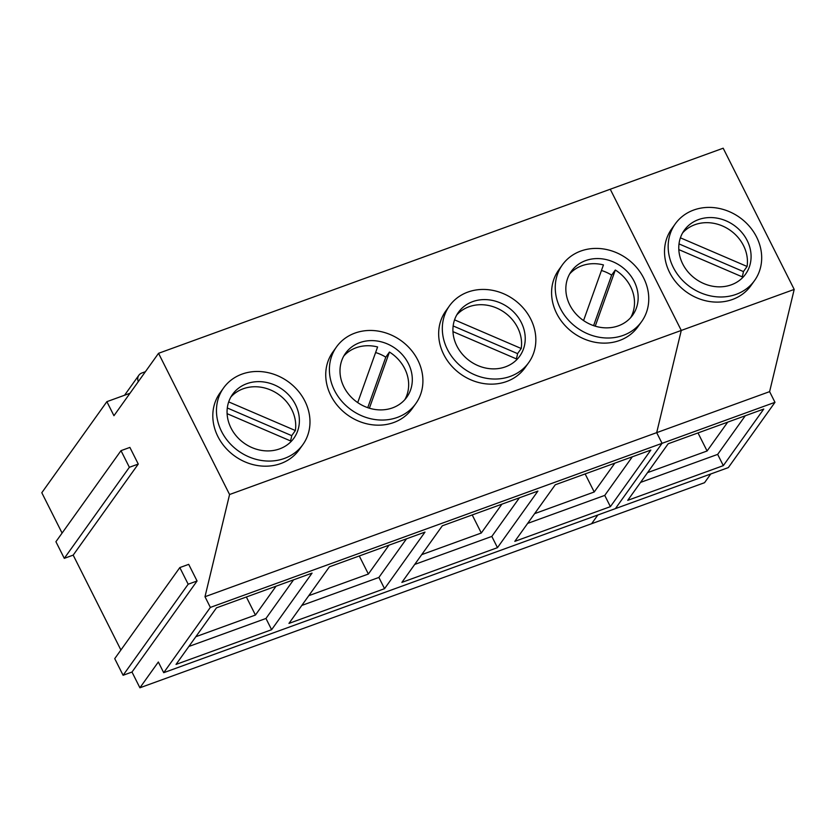 <?xml version="1.0" encoding="UTF-8"?>
<svg xmlns="http://www.w3.org/2000/svg" width="836" height="836" viewBox="0 0 836 836"><rect width="100%" height="100%" fill="white"/><g stroke="black" fill="none" stroke-linecap="round" stroke-linejoin="round"><path stroke-width="1.25" d="M516.293 358.853A37.683 32.98 35.6 0 0 517.568 353.618L521.225 348.507A37.683 32.98 35.6 0 0 506.459 313.928A37.683 32.98 35.6 0 0 469.027 306.749A37.683 32.98 35.6 0 0 456.728 314.984M472.674 301.629A37.683 32.98 35.6 0 0 458.421 312.319A37.683 32.98 35.6 0 0 462.402 354.234A37.683 32.98 35.6 0 0 505.477 366.837A37.683 32.98 35.6 0 0 519.741 356.146A37.683 32.98 35.6 0 0 515.749 314.242A37.683 32.98 35.6 0 0 472.674 301.629M510.284 376.399A48.728 42.646 35.6 0 0 528.728 362.573A48.728 42.646 35.6 0 0 523.576 308.38A48.728 42.646 35.6 0 0 467.867 292.077A48.728 42.646 35.6 0 0 449.434 305.903A48.728 42.646 35.6 0 0 454.585 360.097A48.728 42.646 35.6 0 0 510.284 376.399M449.434 305.903L445.776 311.013A48.728 42.646 35.6 0 0 450.928 365.217A48.728 42.646 35.6 0 0 506.626 381.509A48.728 42.646 35.6 0 0 525.071 367.683L528.728 362.573M569.65 273.968A37.683 32.98 -144.4 0 1 581.95 265.723A37.683 32.98 -144.4 0 1 603.446 264.918L583.559 320.564M618.4 325.821A37.683 32.98 -144.4 0 1 575.325 313.218A37.683 32.98 -144.4 0 1 571.343 271.303A37.683 32.98 -144.4 0 1 585.608 260.613A37.683 32.98 -144.4 0 1 628.682 273.215A37.683 32.98 -144.4 0 1 632.664 315.13A37.683 32.98 -144.4 0 1 618.4 325.821M580.801 251.051A48.728 42.646 -144.4 0 1 636.499 267.353A48.728 42.646 -144.4 0 1 641.651 321.557A48.728 42.646 -144.4 0 1 623.207 335.382A48.728 42.646 -144.4 0 1 567.508 319.08A48.728 42.646 -144.4 0 1 562.356 264.887A48.728 42.646 -144.4 0 1 580.801 251.051M641.651 321.557L637.993 326.667A48.728 42.646 -144.4 0 1 619.549 340.492A48.728 42.646 -144.4 0 1 563.851 324.19A48.728 42.646 -144.4 0 1 558.699 269.997L562.356 264.887M343.805 356A37.683 32.98 -144.4 0 1 356.094 347.766A37.683 32.98 -144.4 0 1 377.6 346.961L357.714 402.607M392.554 407.863A37.683 32.98 -144.4 0 1 349.479 395.25A37.683 32.98 -144.4 0 1 345.487 353.346A37.683 32.98 -144.4 0 1 359.752 342.645A37.683 32.98 -144.4 0 1 402.827 355.258A37.683 32.98 -144.4 0 1 406.818 397.163A37.683 32.98 -144.4 0 1 392.554 407.863M354.945 333.094A48.728 42.646 -144.4 0 1 410.643 349.396A48.728 42.646 -144.4 0 1 415.805 403.589A48.728 42.646 -144.4 0 1 397.361 417.415A48.728 42.646 -144.4 0 1 341.663 401.113A48.728 42.646 -144.4 0 1 336.5 346.919A48.728 42.646 -144.4 0 1 354.945 333.094M415.805 403.589L412.148 408.71A48.728 42.646 -144.4 0 1 393.704 422.535A48.728 42.646 -144.4 0 1 338.005 406.233A48.728 42.646 -144.4 0 1 332.843 352.04L336.5 346.919M290.437 440.885A37.683 32.98 35.6 0 0 291.722 435.66L295.369 430.54A37.683 32.98 35.6 0 0 280.603 395.961A37.683 32.98 35.6 0 0 243.171 388.782A37.683 32.98 35.6 0 0 230.872 397.016M246.829 383.672A37.683 32.98 35.6 0 0 232.565 394.362A37.683 32.98 35.6 0 0 236.546 436.277A37.683 32.98 35.6 0 0 279.621 448.88A37.683 32.98 35.6 0 0 293.885 438.189A37.683 32.98 35.6 0 0 289.904 396.274A37.683 32.98 35.6 0 0 246.829 383.672M284.428 458.431A48.728 42.646 35.6 0 0 302.872 444.606A48.728 42.646 35.6 0 0 297.72 390.412A48.728 42.646 35.6 0 0 242.022 374.11A48.728 42.646 35.6 0 0 223.578 387.935A48.728 42.646 35.6 0 0 228.73 442.139A48.728 42.646 35.6 0 0 284.428 458.431M223.578 387.935L219.92 393.056A48.728 42.646 35.6 0 0 225.072 447.25A48.728 42.646 35.6 0 0 280.771 463.552A48.728 42.646 35.6 0 0 299.215 449.726L302.872 444.606M710.767 473.97L704.539 482.696L139.905 687.788L158.338 662.007L163.71 672.687L210.358 607.417L204.987 596.726L229.576 494.515L158.547 353.304L113.947 415.711L106.872 401.667L129.988 393.265M123.101 675.279L188.173 584.218L179.813 567.581L114.731 658.643L123.101 675.279L131.994 672.05L139.905 687.788M64.288 558.354L129.371 467.293L121.001 450.656L55.918 541.718L64.288 558.354L73.181 555.125L120.906 650M106.872 401.667L41.8 492.728L62.094 533.075M73.181 555.125L138.264 464.064L129.893 447.417L121.001 450.656M131.994 672.05L197.066 580.989L188.696 564.352L179.813 567.581M291.336 441.272L227.11 413.674M163.71 672.687L728.334 467.596L774.982 402.315L769.611 391.635L794.2 289.423L723.182 148.212L610.249 189.229L681.277 330.439L229.576 494.515M774.982 402.315L662.06 443.331L615.411 508.612L662.06 443.331L656.688 432.651L681.277 330.439L610.249 189.229L158.547 353.304M210.358 607.417L662.06 443.331L656.688 432.651L204.987 596.726M216.472 607.845L176.03 664.421L271.616 629.707L312.058 573.12L216.472 607.845M424.981 532.104L384.55 588.68L288.963 623.405L329.394 566.829L424.981 532.104M650.836 450.071L610.395 506.647L514.809 541.362L555.25 484.786L650.836 450.071M442.317 525.802L401.886 582.389L497.472 547.664L537.903 491.087L442.317 525.802M591.616 523.712L597.845 514.997L591.616 523.712M145.391 371.717L141.827 373.013A7.796 6.824 35.6 0 0 138.88 375.218A7.796 6.824 35.6 0 0 138.306 381.634M188.863 646.468L265.963 618.462L293.561 579.839M265.963 618.462L271.616 629.707M195.854 636.698L255.44 615.045L276.058 586.193M246.359 596.988L255.44 615.045M295.369 430.54L228.698 401.897M227.308 407.978L291.722 435.66M188.173 584.218L197.066 580.989M129.371 467.293L138.264 464.064M369.387 408.208L389.451 352.05A37.683 32.98 -144.4 0 1 404.843 399.629M389.451 352.05L385.793 357.171L367.746 407.675M375.604 352.541A37.683 32.98 -144.4 0 1 385.793 357.171M406.495 538.823L378.886 577.446L384.55 588.68M378.886 577.446L301.796 605.442M388.991 545.177L368.373 574.029L308.777 595.671M359.281 555.971L368.373 574.029M595.242 326.165L615.306 270.018A37.683 32.98 -144.4 0 1 630.699 317.586M615.306 270.018L611.649 275.128L593.602 325.632M601.45 270.498A37.683 32.98 -144.4 0 1 611.649 275.128M632.34 456.78L604.741 495.403L610.395 506.647M604.741 495.403L527.641 523.409M614.836 463.144L594.218 491.986L534.632 513.638M585.137 473.928L594.218 491.986M517.191 359.24L452.955 331.631M414.719 564.425L491.819 536.419L519.417 497.796M491.819 536.419L497.472 547.664M421.699 554.655L481.296 533.013L501.913 504.16M472.215 514.945L481.296 533.013M521.225 348.507L454.554 319.854M453.154 325.946L517.568 353.618M742.138 276.81A37.683 32.98 35.6 0 0 743.423 271.585L747.081 266.465A37.683 32.98 35.6 0 0 732.315 231.885A37.683 32.98 35.6 0 0 694.873 224.706A37.683 32.98 35.6 0 0 682.584 232.941M698.53 219.596A37.683 32.98 35.6 0 0 684.266 230.287A37.683 32.98 35.6 0 0 688.258 272.202A37.683 32.98 35.6 0 0 731.333 284.804A37.683 32.98 35.6 0 0 745.587 274.114A37.683 32.98 35.6 0 0 741.605 232.199A37.683 32.98 35.6 0 0 698.53 219.596M736.129 294.356A48.728 42.646 35.6 0 0 754.574 280.53A48.728 42.646 35.6 0 0 749.422 226.337A48.728 42.646 35.6 0 0 693.723 210.035A48.728 42.646 35.6 0 0 675.279 223.86A48.728 42.646 35.6 0 0 680.431 278.054A48.728 42.646 35.6 0 0 736.129 294.356M675.279 223.86L671.621 228.98A48.728 42.646 35.6 0 0 676.784 283.174A48.728 42.646 35.6 0 0 732.482 299.476A48.728 42.646 35.6 0 0 750.927 285.651L754.574 280.53M769.611 391.635L656.688 432.651L681.277 330.439L794.2 289.423M743.047 277.197L678.811 249.598M668.173 443.77L627.731 500.346L723.318 465.631L763.759 409.044L668.173 443.77M640.575 482.393L717.664 454.387L745.273 415.764M717.664 454.387L723.318 465.631M647.555 472.622L707.089 450.991L727.707 422.138M698.008 432.933L707.089 450.991M747.081 266.465L680.399 237.821M679.01 243.903L743.423 271.585M138.88 375.218L124.574 395.229"/></g></svg>
